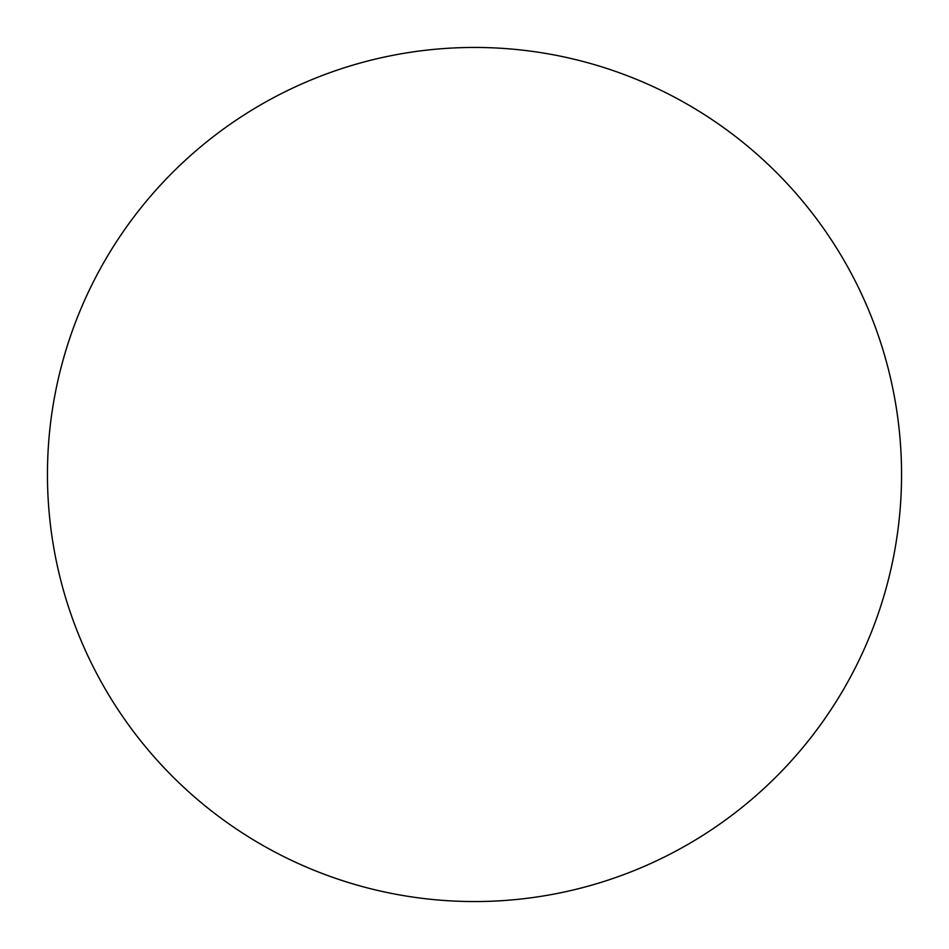 <?xml version="1.0" encoding="UTF-8"?>
<svg xmlns="http://www.w3.org/2000/svg" width="949" height="949" viewBox="0 0 949 949"><rect width="100%" height="100%" fill="white"/><g stroke="black" fill="none" stroke-linecap="round" stroke-linejoin="round"><path stroke-width="1.42" d="M474.5 47.45A427.05 427.05 0 0 1 901.55 474.5A427.05 427.05 0 0 1 474.5 901.55A427.05 427.05 0 0 1 47.45 474.5A427.05 427.05 0 0 1 474.5 47.45"/></g></svg>
